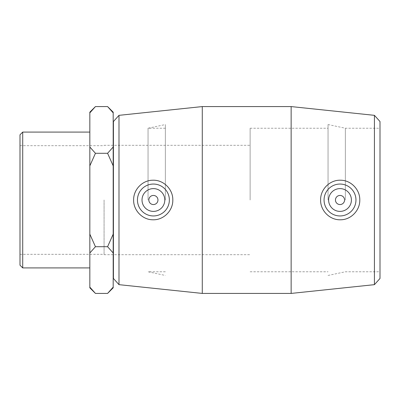 <?xml version="1.0" encoding="UTF-8"?>
<svg xmlns="http://www.w3.org/2000/svg" width="400" height="400" viewBox="0 0 400 400"><rect width="100%" height="100%" fill="white"/><g stroke="black" fill="none" stroke-linecap="round" stroke-linejoin="round"><path stroke-width="0.3" stroke-dasharray="2 1.5" d="M95.44 246.71L107.585 246.71L113.19 234.145L113.19 165.855L107.585 153.29L95.44 153.29L89.835 165.855L89.835 234.145L95.44 246.71L89.835 252.99L89.835 287.135L95.44 293.42M107.585 293.42L113.19 287.135L113.19 252.99L107.585 246.71M95.44 106.58L89.835 112.865L89.835 147.01L95.44 153.29M107.585 153.29L113.19 147.01L113.19 112.865L107.585 106.58M89.835 112.865L89.835 112.185M89.835 165.855L89.835 147.01M89.835 252.99L89.835 234.145M89.835 287.815L89.835 287.135M113.19 112.185L113.19 112.865M113.19 147.01L113.19 165.855M113.19 234.145L113.19 252.99M113.19 287.135L113.19 287.815M113.19 200L113.19 128.23L113.19 200M374.425 284.66L374.425 115.34M380 121.53L380 278.47M291.14 293.42L291.14 106.58M380 200L380 128.23L380 200M113.42 278.47L113.42 121.53M118.99 115.34L118.99 284.66M202.28 293.42L202.28 106.58M113.42 200L113.42 128.23L113.42 200M89.835 200L89.835 267.915L89.835 200M20 265.2L20 134.8M22.715 132.085L22.715 267.915M20 200L20 254.33L20 200M250.125 200L250.125 128.23L250.125 200M104.075 200L104.075 254.685L104.075 200M335.455 200A4.555 4.555 0 0 1 342.29 196.055A4.555 4.555 0 0 1 342.29 203.945A4.555 4.555 0 0 1 335.455 200M328.62 200A11.39 11.39 0 0 0 345.71 209.865A11.39 11.39 0 0 0 345.71 190.135A11.39 11.39 0 0 0 328.62 200M157.96 200A4.555 4.555 0 0 0 151.125 196.055A4.555 4.555 0 0 0 151.125 203.945A4.555 4.555 0 0 0 157.96 200M164.795 200A11.39 11.39 0 0 1 147.71 209.865A11.39 11.39 0 0 1 147.71 190.135A11.39 11.39 0 0 1 164.795 200M345.365 200L345.365 128.23L345.365 200M328.05 200L328.05 124.545L328.05 200M165.365 200L165.365 124.545L165.365 200M148.05 200L148.05 128.23L148.05 200M104.075 254.685L250.125 254.685M104.075 145.315L250.125 145.315M20 254.33L104.075 254.33M20 145.67L104.075 145.67M328.05 275.455L345.365 271.77L380 271.77M328.05 124.545L345.365 128.23L380 128.23M250.125 271.77L328.05 271.77M250.125 128.23L328.05 128.23M165.365 271.77L148.05 271.77L165.365 275.455M165.365 128.23L148.05 128.23L165.365 124.545"/><path stroke-width="0.6" d="M95.44 293.42L89.835 287.135L89.835 287.815L95.44 293.42L107.585 293.42L113.19 287.135L113.19 234.145L107.585 246.71L95.44 246.71L89.835 234.145L89.835 165.855L95.44 153.29L89.835 147.01L89.835 112.865L95.44 106.58L107.585 106.58L113.19 112.865L113.19 147.01L107.585 153.29L113.19 165.855L113.19 234.145M107.585 153.29L95.44 153.29M107.585 246.71L113.19 252.99M89.835 287.135L89.835 252.99L95.44 246.71M95.44 106.58L89.835 112.185L89.835 112.865M89.835 147.01L89.835 165.855M89.835 234.145L89.835 252.99M113.19 112.865L113.19 112.185L107.585 106.58M113.19 165.855L113.19 147.01M107.585 293.42L113.19 287.815L113.19 287.135M374.425 200L374.425 284.66L291.14 293.42L291.14 106.58L374.425 115.34L374.425 200M374.425 284.66L380 278.47L380 121.53L374.425 115.34M320.605 200C320.38 189.195 329.965 179.74 340.655 180.22C350.995 180.21 360.055 189.665 359.785 200C360.05 210.335 350.99 219.79 340.655 219.78C329.965 220.26 320.38 210.8 320.605 200M118.99 115.34L113.42 121.53L113.42 278.47L118.99 284.66L118.99 115.34L202.28 106.58L202.28 293.42L291.14 293.42M172.815 200C173.04 210.8 163.455 220.26 152.76 219.78C142.425 219.79 133.365 210.335 133.635 200C133.365 189.665 142.425 180.21 152.76 180.22C163.455 179.74 173.035 189.195 172.815 200M22.715 132.085L20 134.8L20 265.2L22.715 267.915L22.715 132.085L89.835 132.085M335.455 200A4.555 4.555 0 0 1 342.29 196.055A4.555 4.555 0 0 1 342.29 203.945A4.555 4.555 0 0 1 335.455 200M328.62 200A11.39 11.39 0 0 1 345.71 190.135A11.39 11.39 0 0 1 345.71 209.865A11.39 11.39 0 0 1 328.62 200M157.96 200A4.555 4.555 0 0 1 151.125 203.945A4.555 4.555 0 0 1 151.125 196.055A4.555 4.555 0 0 1 157.96 200M164.795 200A11.39 11.39 0 0 1 147.71 209.865A11.39 11.39 0 0 1 147.71 190.135A11.39 11.39 0 0 1 164.795 200M137.455 200A15.95 15.95 0 0 1 153.405 184.05A15.95 15.95 0 0 1 169.355 200A15.95 15.95 0 0 1 153.405 215.95A15.95 15.95 0 0 1 137.455 200M324.065 200A15.95 15.95 0 0 0 340.01 215.95A15.95 15.95 0 0 0 355.96 200A15.95 15.95 0 0 0 340.015 184.05A15.95 15.95 0 0 0 324.065 200M118.99 284.66L202.28 293.42M22.715 267.915L89.835 267.915M202.28 106.58L291.14 106.58"/></g></svg>
